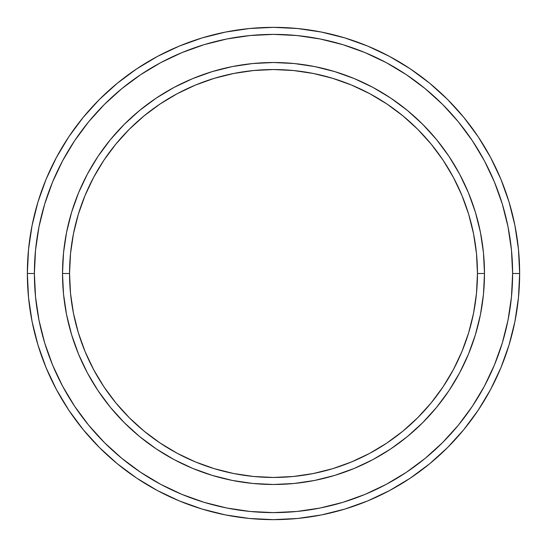 <?xml version="1.0" encoding="UTF-8"?>
<svg xmlns="http://www.w3.org/2000/svg" width="547" height="547" viewBox="0 0 547 547"><rect width="100%" height="100%" fill="white"/><g stroke="black" fill="none" stroke-linecap="round" stroke-linejoin="round"><path stroke-width="0.82" d="M62.515 273.5L69.544 273.5A203.956 203.956 0 0 1 273.5 69.544A203.956 203.956 0 0 1 477.456 273.5L484.485 273.5A210.985 210.985 0 0 0 273.5 62.515A210.985 210.985 0 0 0 62.515 273.5A210.985 210.985 0 0 1 273.5 62.515A210.985 210.985 0 0 1 484.485 273.5A210.985 210.985 0 0 1 273.5 484.485A210.985 210.985 0 0 1 62.515 273.5L63.527 252.817L66.57 232.338L71.602 212.257L78.577 192.756L87.424 174.042L98.07 156.285L110.405 139.649L124.313 124.313L139.649 110.405L156.285 98.07L174.042 87.424L192.756 78.577L212.257 71.602L232.338 66.57L252.817 63.527L273.5 62.515L294.183 63.527L314.662 66.57L334.743 71.602L354.244 78.577L372.958 87.424L390.715 98.07L407.351 110.405L422.687 124.313L436.595 139.649L448.93 156.285L459.576 174.042L468.423 192.756L475.398 212.257L480.43 232.338L483.473 252.817L484.485 273.5L483.473 294.183L480.43 314.662L475.398 334.743L468.423 354.244L459.576 372.958L448.93 390.715L436.595 407.351L422.687 422.687L407.351 436.595L390.715 448.93L372.958 459.576L354.244 468.423L334.743 475.398L314.662 480.43L294.183 483.473L273.5 484.485L252.817 483.473L232.338 480.43L212.257 475.398L192.756 468.423L174.042 459.576L156.285 448.93L139.649 436.595L124.313 422.687L110.405 407.351L98.07 390.715L87.424 372.958L78.577 354.244L71.602 334.743L66.57 314.662L63.527 294.183L62.515 273.5A210.985 210.985 0 0 0 273.5 484.485A210.985 210.985 0 0 0 484.485 273.5L477.456 273.5L476.471 253.507L473.531 233.713L468.67 214.294L461.928 195.45L453.367 177.358L443.084 160.189L431.159 144.114L417.717 129.283L402.886 115.841L386.811 103.916L369.642 93.633L351.55 85.072L332.706 78.33L313.287 73.469L293.493 70.529L273.5 69.544L253.507 70.529L233.713 73.469L214.294 78.33L195.45 85.072L177.358 93.633L160.189 103.916L144.114 115.841L129.283 129.283L115.841 144.114L103.916 160.189L93.633 177.358L85.072 195.45L78.33 214.294L73.469 233.713L70.529 253.507L69.544 273.5L70.529 293.493L73.469 313.287L78.33 332.706L85.072 351.55L93.633 369.642L103.916 386.811L115.841 402.886L129.283 417.717L144.114 431.159L160.189 443.084L177.358 453.367L195.45 461.928L214.294 468.67L233.713 473.531L253.507 476.471L273.5 477.456L293.493 476.471L313.287 473.531L332.706 468.67L351.55 461.928L369.642 453.367L386.811 443.084L402.886 431.159L417.717 417.717L431.159 402.886L443.084 386.811L453.367 369.642L461.928 351.55L468.67 332.706L473.531 313.287L476.471 293.493L477.456 273.5A203.956 203.956 0 0 1 273.5 477.456A203.956 203.956 0 0 1 69.544 273.5L62.515 273.5M27.35 273.5L34.386 273.5A239.114 239.114 0 0 1 273.5 34.386A239.114 239.114 0 0 1 512.614 273.5L519.65 273.5A246.15 246.15 0 0 0 273.5 27.35A246.15 246.15 0 0 0 27.35 273.5A246.15 246.15 0 0 1 273.5 27.35A246.15 246.15 0 0 1 519.65 273.5A246.15 246.15 0 0 1 273.5 519.65A246.15 246.15 0 0 1 27.35 273.5L28.533 249.37L32.082 225.48L37.948 202.048L46.085 179.3L56.416 157.468L68.833 136.743L83.226 117.345L99.445 99.445L117.345 83.226L136.743 68.833L157.468 56.416L179.3 46.085L202.048 37.948L225.48 32.082L249.37 28.533L273.5 27.35L297.63 28.533L321.52 32.082L344.952 37.948L367.7 46.085L389.532 56.416L410.257 68.833L429.655 83.226L447.555 99.445L463.774 117.345L478.167 136.743L490.584 157.468L500.915 179.3L509.052 202.048L514.918 225.48L518.467 249.37L519.65 273.5L518.467 297.63L514.918 321.52L509.052 344.952L500.915 367.7L490.584 389.532L478.167 410.257L463.774 429.655L447.555 447.555L429.655 463.774L410.257 478.167L389.532 490.584L367.7 500.915L344.952 509.052L321.52 514.918L297.63 518.467L273.5 519.65L249.37 518.467L225.48 514.918L202.048 509.052L179.3 500.915L157.468 490.584L136.743 478.167L117.345 463.774L99.445 447.555L83.226 429.655L68.833 410.257L56.416 389.532L46.085 367.7L37.948 344.952L32.082 321.52L28.533 297.63L27.35 273.5A246.15 246.15 0 0 0 273.5 519.65A246.15 246.15 0 0 0 519.65 273.5L512.614 273.5L511.466 250.061L508.019 226.848L502.324 204.086L494.413 181.994L484.382 160.784L472.321 140.654L458.338 121.803L442.585 104.415L425.197 88.662L406.346 74.679L386.216 62.618L365.006 52.587L342.914 44.676L320.152 38.981L296.939 35.534L273.5 34.386L250.061 35.534L226.848 38.981L204.086 44.676L181.994 52.587L160.784 62.618L140.654 74.679L121.803 88.662L104.415 104.415L88.662 121.803L74.679 140.654L62.618 160.784L52.587 181.994L44.676 204.086L38.981 226.848L35.534 250.061L34.386 273.5L35.534 296.939L38.981 320.152L44.676 342.914L52.587 365.006L62.618 386.216L74.679 406.346L88.662 425.197L104.415 442.585L121.803 458.338L140.654 472.321L160.784 484.382L181.994 494.413L204.086 502.324L226.848 508.019L250.061 511.466L273.5 512.614L296.939 511.466L320.152 508.019L342.914 502.324L365.006 494.413L386.216 484.382L406.346 472.321L425.197 458.338L442.585 442.585L458.338 425.197L472.321 406.346L484.382 386.216L494.413 365.006L502.324 342.914L508.019 320.152L511.466 296.939L512.614 273.5A239.114 239.114 0 0 1 273.5 512.614A239.114 239.114 0 0 1 34.386 273.5L27.35 273.5M66.57 314.662L67.821 320.535M314.662 480.43L320.535 479.179M480.43 232.338L479.179 226.465M232.338 66.57L226.465 67.821"/></g></svg>
